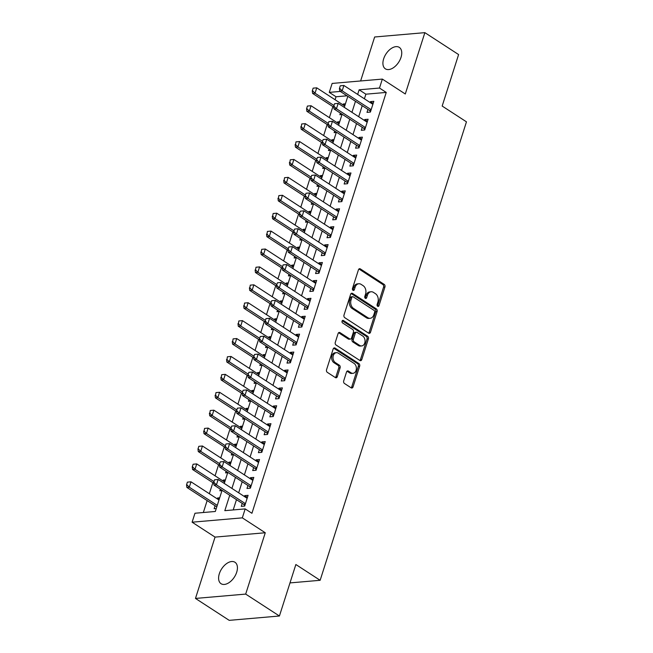 <?xml version="1.0" encoding="UTF-8"?>
<svg xmlns="http://www.w3.org/2000/svg" width="653" height="653" viewBox="0 0 653 653"><rect width="100%" height="100%" fill="white"/><g stroke="black" fill="none" stroke-linecap="round" stroke-linejoin="round"><path stroke-width="0.98" d="M377.654 306.306A1.371 1.004 85.1 0 0 378.977 305.677L384.935 287.002A1.959 1.437 85.1 0 0 384.176 284.382L360.334 268.897A1.959 1.437 85.1 0 0 359.599 268.701A1.959 1.437 85.1 0 0 358.448 269.795L352.481 288.471A1.371 1.004 85.1 0 0 354.342 289.671L355.11 287.255A6.277 4.587 85.1 0 1 358.807 283.761A6.277 4.587 85.1 0 1 361.142 284.39L363.133 285.679A6.277 4.587 85.1 0 1 365.574 294.054L364.798 296.47A1.371 1.004 85.1 0 0 366.659 297.678L367.427 295.262A6.277 4.587 85.1 0 1 371.124 291.76A6.277 4.587 85.1 0 1 373.459 292.389L375.451 293.679A6.277 4.587 85.1 0 1 377.891 302.053L377.124 304.478A1.371 1.004 85.1 0 0 377.654 306.306M377.458 306.143A1.371 1.004 85.1 0 0 377.622 305.792L383.58 287.116A1.959 1.437 85.1 0 0 382.813 284.504L358.97 269.012A1.959 1.437 85.1 0 0 358.946 268.995M352.816 290.136A1.371 1.004 85.1 0 0 352.979 289.793L353.755 287.377L355.11 287.255M365.141 298.135A1.371 1.004 85.1 0 0 365.296 297.792L366.072 295.376L367.427 295.262M236.696 572.232A12.782 7.575 -57 0 0 234.974 562.266A12.782 7.575 -57 0 0 219.326 573.734A12.782 7.575 -57 0 0 221.049 583.7A12.782 7.575 -57 0 0 236.696 572.232M401.015 57.35A12.782 7.575 -57 0 0 399.293 47.383A12.782 7.575 -57 0 0 383.646 58.852A12.782 7.575 -57 0 0 385.368 68.826A12.782 7.575 -57 0 0 401.015 57.35M343.707 380.87A1.959 1.437 85.1 0 0 344.466 383.491L351.159 387.833A1.959 1.437 85.1 0 0 351.885 388.029A1.959 1.437 85.1 0 0 353.044 386.935L359.664 366.194A1.959 1.437 85.1 0 0 358.897 363.574L335.054 348.09A1.959 1.437 85.1 0 0 334.328 347.894A1.959 1.437 85.1 0 0 333.169 348.988L326.549 369.729A1.959 1.437 85.1 0 0 327.316 372.349L335.397 377.597A1.959 1.437 85.1 0 0 336.124 377.793A1.959 1.437 85.1 0 0 337.283 376.699L340.115 367.819A1.959 1.437 85.1 0 0 339.348 365.198L335.34 362.603A5.248 3.836 85.1 0 1 333.038 356.881A5.248 3.836 85.1 0 1 336.393 352.669A5.248 3.836 85.1 0 1 338.344 353.191L354.04 363.386A5.248 3.836 85.1 0 1 356.35 369.108A5.248 3.836 85.1 0 1 352.995 373.32A5.248 3.836 85.1 0 1 351.036 372.798L348.424 371.092A1.959 1.437 85.1 0 0 347.69 370.904A1.959 1.437 85.1 0 0 346.539 371.99L343.707 380.87M279.419 616.008L229.211 620.35L195.476 598.434L245.683 594.091L279.419 616.008L295.858 564.519L320.141 580.297L466.462 121.833L442.171 106.055L458.602 54.566L424.866 32.65L405.293 93.991L382.348 79.086L379.491 88.041L386.241 92.424L251.927 513.282L245.177 508.899L242.32 517.853L192.104 522.196L194.969 513.242L215.319 511.479L222.077 490.313M245.683 594.091L265.265 532.758L242.32 517.853M368.602 333.161A1.959 1.437 85.1 0 0 369.337 333.356A1.959 1.437 85.1 0 0 370.488 332.263L377.108 311.522A1.959 1.437 85.1 0 0 376.348 308.902L352.506 293.417A1.959 1.437 85.1 0 0 351.771 293.221A1.959 1.437 85.1 0 0 350.62 294.315L344 315.056A1.959 1.437 85.1 0 0 344.76 317.676L368.602 333.161M368.39 338.858L361.77 359.599A1.959 1.437 85.1 0 1 360.611 360.693A1.959 1.437 85.1 0 1 359.885 360.497L336.042 345.013A1.959 1.437 85.1 0 1 335.275 342.392L338.107 333.512A1.959 1.437 85.1 0 1 339.266 332.426A1.959 1.437 85.1 0 1 339.993 332.622L349.665 338.899A1.959 1.437 85.1 0 0 350.392 339.095A1.959 1.437 85.1 0 0 351.551 338.001L353.428 332.116A1.959 1.437 85.1 0 0 352.661 329.496L342.596 322.957A1.371 1.004 85.1 0 1 343.38 320.492L367.623 336.238A1.959 1.437 85.1 0 1 368.39 338.858L367.027 338.972L360.407 359.721L361.77 359.599M424.866 32.65L374.651 36.992L360.619 80.964M217.261 498.876L217.555 497.97L219.277 499.088M215.074 505.74L214.127 508.711L216.265 508.532M222.975 480.967L223.269 480.061L224.991 481.179M220.355 489.187L219.841 490.803L221.979 490.623M228.697 463.059L228.983 462.153L230.705 463.271M226.069 471.278L225.554 472.894L227.693 472.715M234.411 445.15L234.696 444.244L236.427 445.362M231.782 453.37L231.268 454.986L233.415 454.806M240.124 427.242L240.418 426.336L242.141 427.454M237.504 435.461L236.982 437.077L239.129 436.898M245.838 409.333L246.132 408.427L247.854 409.545M243.218 417.553L242.704 419.169L244.842 418.981M251.56 391.425L251.846 390.518L253.568 391.637M248.932 399.644L248.418 401.26L250.556 401.073M257.274 373.516L257.56 372.61L259.282 373.728M254.646 381.736L254.131 383.352L256.27 383.164M262.988 355.607L263.273 354.701L265.004 355.82M260.359 363.827L259.845 365.443L261.992 365.256M268.701 337.699L268.995 336.793L270.717 337.911M266.081 345.919L265.567 347.535L267.706 347.347M274.415 319.79L274.709 318.884L276.431 320.003M271.795 328.01L271.281 329.626L273.419 329.439M280.137 301.882L280.423 300.976L282.145 302.094M277.509 310.102L276.994 311.718L279.133 311.53M285.851 283.973L286.136 283.059L287.859 284.186M283.222 292.193L282.708 293.809L284.847 293.621M291.565 266.065L291.85 265.151L293.581 266.277M288.944 274.284L288.422 275.901L290.569 275.713M297.278 248.156L297.572 247.242L299.294 248.369M294.658 256.376L294.144 257.992L296.282 257.804M302.992 230.248L303.286 229.334L305.008 230.46M300.372 238.467L299.858 240.084L301.996 239.896M308.714 212.331L309 211.425L310.722 212.551M306.086 220.559L305.571 222.175L307.71 221.987M314.428 194.423L314.713 193.517L316.444 194.635M311.799 202.65L311.285 204.267L313.424 204.079M320.141 176.514L320.427 175.608L322.158 176.726M317.521 184.742L316.999 186.358L319.146 186.17M325.855 158.606L326.149 157.7L327.871 158.818M323.235 166.833L322.721 168.45L324.859 168.262M331.569 140.697L331.863 139.791L333.585 140.909M328.949 148.925L328.435 150.541L330.573 150.353M337.291 122.788L337.577 121.882L339.299 123.001M334.663 131.016L334.148 132.632L336.287 132.445M367.957 109.394L367.002 112.373L370.398 112.079L373.826 101.329L370.439 101.623L370.145 102.537M362.244 127.302L361.289 130.282L364.684 129.988L368.112 119.246L364.717 119.532L364.431 120.446M356.522 145.211L355.575 148.19L358.97 147.896L362.399 137.154L359.003 137.448L358.717 138.354M350.808 163.119L349.861 166.099L353.257 165.805L356.685 155.063L353.289 155.357L352.995 156.263M345.094 181.028L344.147 184.007L347.535 183.713L350.963 172.972L347.576 173.265L347.282 174.171M339.38 198.936L338.425 201.916L341.821 201.622L345.249 190.88L341.862 191.174L341.568 192.08M333.667 216.853L332.712 219.824L336.107 219.53L339.536 208.789L336.14 209.082L335.854 209.988M327.945 234.762L326.998 237.733L330.394 237.439L333.822 226.697L330.426 226.991L330.14 227.897M322.231 252.67L321.284 255.641L324.672 255.347L328.108 244.606L324.712 244.899L324.419 245.806M316.517 270.579L315.57 273.55L318.958 273.256L322.386 262.514L318.999 262.808L318.705 263.714M310.804 288.487L309.849 291.458L313.244 291.165L316.672 280.423L313.285 280.717L312.991 281.623M305.09 306.396L304.135 309.367L307.53 309.073L310.959 298.331L307.563 298.625L307.277 299.531M299.368 324.304L298.421 327.275L301.817 326.982L305.245 316.24L301.849 316.534L301.564 317.44M293.654 342.213L292.707 345.184L296.095 344.89L299.531 334.148L296.136 334.442L295.842 335.348M287.94 360.121L286.994 363.092L290.381 362.799L293.809 352.057L290.422 352.351L290.128 353.257M282.227 378.03L281.272 381.001L284.667 380.707L288.095 369.965L284.7 370.259L284.414 371.165M276.513 395.938L275.558 398.91L278.953 398.624L282.382 387.874L278.986 388.168L278.7 389.074M270.791 413.847L269.844 416.826L273.24 416.532L276.668 405.782L273.272 406.076L272.987 406.982M265.077 431.755L264.13 434.735L267.518 434.441L270.954 423.691L267.559 423.985L267.265 424.891M259.363 449.664L258.417 452.643L261.804 452.349L265.232 441.599L261.845 441.893L261.551 442.799M253.65 467.572L252.695 470.552L256.09 470.258L259.519 459.508L256.123 459.802L255.837 460.708M247.928 485.481L246.981 488.46L250.377 488.166L253.805 477.416L250.409 477.71L250.123 478.616M386.241 92.424L365.884 94.187L364.407 98.807M362.219 105.672L358.693 116.716M356.505 123.58L352.979 134.624M350.783 141.489L347.257 152.533M345.07 159.397L341.543 170.441M339.356 177.306L335.83 188.35M333.642 195.214L330.116 206.258M327.928 213.123L324.402 224.167M322.207 231.031L318.68 242.075M316.493 248.94L312.967 259.984M310.779 266.848L307.253 277.892M305.065 284.757L301.539 295.801M299.352 302.666L295.825 313.709M293.63 320.574L290.103 331.618M287.916 338.483L284.39 349.526M282.202 356.391L278.676 367.443M276.488 374.3L272.962 385.352M270.766 392.208L267.248 403.26M265.053 410.117L261.526 421.169M259.339 428.025L255.813 439.077M253.625 445.934L250.099 456.986M247.911 463.842L244.385 474.894M242.19 481.751L238.671 492.803M236.476 499.659L233.203 509.936M242.214 503.39L241.267 506.369L244.663 506.075L248.091 495.325L244.695 495.619L244.41 496.525M347.045 95.811L336.026 96.766L335.079 99.738M332.891 106.594L329.365 117.646M327.169 124.503L323.651 135.555M321.456 142.411L317.929 153.463M315.742 160.32L312.216 171.372M310.028 178.228L306.502 189.28M304.314 196.137L300.788 207.189M298.592 214.045L295.074 225.097M292.879 231.962L289.352 243.006M287.165 249.87L283.639 260.914M281.451 267.779L277.925 278.823M275.737 285.688L272.211 296.731M270.016 303.596L266.489 314.64M264.302 321.505L260.776 332.548M258.588 339.413L255.062 350.457M252.874 357.322L249.348 368.365M247.161 375.23L243.634 386.274M241.439 393.139L237.912 404.183M235.725 411.047L232.199 422.091M230.011 428.956L226.485 440M224.297 446.864L220.771 457.908M218.584 464.773L215.057 475.817M212.862 482.681L209.335 493.725M207.148 500.59L203.344 512.515M345.437 103.786L343.29 103.974L343.005 104.88M340.376 113.108L339.862 114.724L342.001 114.536M337.577 121.882L339.715 121.695M331.863 139.791L334.001 139.603M326.149 157.7L328.288 157.52M320.427 175.608L322.574 175.428M314.713 193.517L316.86 193.337M309 211.425L311.138 211.246M303.286 229.334L305.424 229.154M297.572 247.242L299.711 247.063M291.85 265.151L293.997 264.971M286.136 283.059L288.275 282.88M280.423 300.976L282.561 300.788M274.709 318.884L276.848 318.697M268.995 336.793L271.134 336.605M263.273 354.701L265.42 354.514M257.56 372.61L259.698 372.422M251.846 390.518L253.984 390.331M246.132 408.427L248.271 408.239M240.418 426.336L242.557 426.148M234.696 444.244L236.843 444.056M228.983 462.153L231.121 461.965M223.269 480.061L225.407 479.873M217.555 497.97L219.694 497.782M289.989 582.909L320.141 580.297M265.265 532.758L215.049 537.101L195.476 598.434M215.049 537.101L192.104 522.196M336.026 96.766L329.275 92.383L332.14 83.429L382.348 79.086M229.734 495.276L224.82 510.662L245.177 508.899M379.491 88.041L359.134 89.804L357.656 94.424M355.469 101.288L351.943 112.332M349.755 119.197L346.229 130.241M344.041 137.106L340.515 148.149M338.327 155.014L334.801 166.058M332.606 172.923L329.079 183.966M326.892 190.831L323.366 201.875M321.178 208.74L317.652 219.783M315.464 226.648L311.938 237.692M309.751 244.557L306.224 255.601M304.029 262.465L300.502 273.509M298.315 280.374L294.789 291.418M292.601 298.282L289.075 309.326M286.887 316.191L283.361 327.235M281.165 334.099L277.647 345.151M275.452 352.008L271.926 363.06M269.738 369.916L266.212 380.968M264.024 387.825L260.498 398.877M258.31 405.733L254.784 416.785M252.589 423.642L249.071 434.694M246.875 441.55L243.349 452.602M241.161 459.459L237.635 470.511M235.447 477.367L231.921 488.42M340.303 91.428L329.275 92.383M224.273 483.449L227.791 472.405M229.987 465.54L233.513 454.496M235.7 447.632L239.227 436.579M241.414 429.723L244.94 418.671M247.128 411.814L250.654 400.762M252.85 393.906L256.368 382.854M258.564 375.997L262.09 364.945M264.277 358.089L267.803 347.037M269.991 340.18L273.517 329.128M275.705 322.272L279.231 311.22M281.427 304.363L284.953 293.311M287.14 286.447L290.667 275.403M292.854 268.538L296.38 257.494M298.568 250.63L302.094 239.586M304.282 232.721L307.808 221.677M310.004 214.813L313.53 203.769M315.717 196.904L319.244 185.86M321.431 178.995L324.957 167.952M327.145 161.087L330.671 150.043M332.859 143.178L336.385 132.135M338.581 125.27L342.107 114.226M344.294 107.361L347.82 96.318M365.884 94.187L359.134 89.804M343.29 103.974L345.021 105.092M370.439 101.623L373.165 103.403M364.717 119.532L367.451 121.311M359.003 137.448L361.738 139.22M353.289 155.357L356.024 157.128M347.576 173.265L350.31 175.037M341.862 191.174L344.588 192.945M336.14 209.082L338.874 210.854M330.426 226.991L333.161 228.762M324.712 244.899L327.447 246.671M318.999 262.808L321.733 264.579M313.285 280.717L316.011 282.488M307.563 298.625L310.297 300.396M301.849 316.534L304.584 318.305M296.136 334.442L298.87 336.213M290.422 352.351L293.148 354.122M284.7 370.259L287.434 372.03M278.986 388.168L281.721 389.947M273.272 406.076L276.007 407.856M267.559 423.985L270.293 425.764M261.845 441.893L264.571 443.673M256.123 459.802L258.857 461.581M250.409 477.71L253.144 479.49M244.695 495.619L247.43 497.398M371.124 291.76L369.769 291.883A6.277 4.587 85.1 0 0 366.072 295.376M358.807 283.761L357.452 283.875A6.277 4.587 85.1 0 0 353.755 287.377M368.635 333.185A1.959 1.437 85.1 0 0 369.133 332.385L375.753 311.644A1.959 1.437 85.1 0 0 374.985 309.024L351.151 293.532A1.959 1.437 85.1 0 0 351.118 293.515M374.634 312.248A1.371 1.004 85.1 0 0 374.104 310.42L353.175 296.821A1.371 1.004 85.1 0 0 351.853 297.45L351.045 300.005A6.277 4.587 85.1 0 0 353.485 308.379L367.794 317.676A6.277 4.587 85.1 0 0 370.129 318.297A6.277 4.587 85.1 0 0 373.826 314.803L374.634 312.248M352.661 296.691L351.306 296.805A1.371 1.004 85.1 0 0 350.498 297.572L351.853 297.45M370.129 318.297L368.774 318.419A6.277 4.587 85.1 0 1 366.431 317.791L352.13 308.502A6.277 4.587 85.1 0 1 349.681 300.119L350.498 297.572M359.909 360.521A1.959 1.437 85.1 0 0 360.407 359.721M350.392 339.095L349.037 339.209A1.959 1.437 85.1 0 1 348.302 339.013L338.638 332.736A1.959 1.437 85.1 0 0 338.605 332.72M342.245 320.754L366.268 336.36L367.623 336.238M359.697 345.421A5.248 3.836 85.1 0 0 361.648 345.943A5.248 3.836 85.1 0 0 365.011 341.731A5.248 3.836 85.1 0 0 362.701 336.009L357.167 332.418A1.959 1.437 85.1 0 0 356.44 332.222A1.959 1.437 85.1 0 0 355.281 333.316L353.404 339.209A1.959 1.437 85.1 0 0 354.163 341.821L359.697 345.421L358.342 345.535A5.248 3.836 85.1 0 0 360.293 346.057L361.648 345.943M356.44 332.222L355.077 332.344A1.959 1.437 85.1 0 0 353.926 333.438L355.281 333.316M358.342 345.535L352.808 341.943A1.959 1.437 85.1 0 1 352.049 339.323L353.926 333.438M367.027 338.972A1.959 1.437 85.1 0 0 366.268 336.36M352.995 373.32L351.632 373.434A5.248 3.836 85.1 0 1 349.681 372.912L347.07 371.214A1.959 1.437 85.1 0 0 347.037 371.19M336.393 352.669L335.038 352.791A5.248 3.836 85.1 0 0 331.675 356.995A5.248 3.836 85.1 0 0 333.985 362.717L335.34 362.603M335.43 377.614A1.959 1.437 85.1 0 0 335.92 376.814L338.76 367.941A1.959 1.437 85.1 0 0 337.993 365.321L333.985 362.717M351.192 387.849A1.959 1.437 85.1 0 0 351.689 387.049L358.309 366.309A1.959 1.437 85.1 0 0 357.542 363.688L333.699 348.204A1.959 1.437 85.1 0 0 333.667 348.188M313.138 88.155L312.281 90.84L313.138 88.155L316.746 87.829L315.032 93.199L333.993 105.517M312.689 90.8L315.032 93.199L312.591 93.412L333.805 107.19M344.727 105.998L316.746 87.829L313.546 88.114M312.281 90.84L312.591 93.412M340.278 85.804L339.421 88.49L340.278 85.804L343.886 85.478L372.879 104.309M371.165 109.68L342.172 90.849L339.731 91.061L339.421 88.49M370.545 111.622L369.802 110.7A2 1.461 85.1 0 0 369.418 110.349L339.731 91.061M340.686 85.772L343.886 85.478L342.172 90.849L339.829 88.457M307.424 106.064L306.567 108.749L307.424 106.064L311.032 105.737L309.318 111.108L328.271 123.425M306.975 108.708L309.318 111.108L306.869 111.32L328.084 125.098M339.013 123.907L311.032 105.737L307.832 106.023M306.567 108.749L306.869 111.32M301.71 123.972L301.253 126.625L301.71 123.972L305.318 123.646L303.596 129.016L322.558 141.334M301.253 126.625L303.596 129.016L301.155 129.229L322.37 143.007M333.299 141.823L305.318 123.646L302.11 123.931M300.845 126.658L301.155 129.229M295.989 141.881L295.54 144.533L295.989 141.881L299.596 141.554L297.882 146.925L316.844 159.242M295.54 144.533L297.882 146.925L295.442 147.137L316.656 160.916M327.577 159.732L299.596 141.554L296.397 141.84M295.132 144.566L295.442 147.137M290.275 159.789L289.826 162.442L290.275 159.789L293.883 159.463L292.169 164.834L311.13 177.151M289.826 162.442L292.169 164.834L289.728 165.046L310.942 178.824M321.864 177.64L293.883 159.463L290.683 159.748M289.418 162.475L289.728 165.046M334.565 103.713L333.707 106.398L334.565 103.713L338.172 103.386L367.166 122.217M365.451 127.588L336.458 108.757L334.018 108.969L333.707 106.398M364.831 129.531L364.088 128.608A2 1.461 85.1 0 0 363.705 128.257L334.018 108.969M334.973 103.68L338.172 103.386L336.458 108.757L334.116 106.366M328.851 121.621L327.994 124.307L328.851 121.621L332.459 121.295L361.444 140.126M359.73 145.497L330.745 126.666L328.296 126.878L327.994 124.307M359.117 147.439L358.366 146.517A2 1.461 85.1 0 0 357.991 146.166L328.296 126.878M329.259 121.589L332.459 121.295L330.745 126.666L328.402 124.274M323.137 139.53L322.28 142.215L323.137 139.53L326.745 139.203L355.73 158.034M354.016 163.405L325.031 144.574L322.582 144.786L322.28 142.215M353.395 165.348L352.653 164.425A2 1.461 85.1 0 0 352.269 164.074L322.582 144.786M323.537 139.497L326.745 139.203L325.031 144.574L322.68 142.183M317.415 157.438L316.558 160.124L317.415 157.438L321.023 157.112L350.016 175.943M348.302 181.314L319.309 162.483L316.868 162.695L316.558 160.124M347.682 183.256L346.939 182.334A2 1.461 85.1 0 0 346.555 181.983L316.868 162.695M317.823 157.406L321.023 157.112L319.309 162.483L316.966 160.091M284.561 177.698L284.112 180.35L284.561 177.698L288.169 177.371L286.455 182.742L305.416 195.059M284.112 180.35L286.455 182.742L284.014 182.954L305.229 196.733M316.15 195.549L288.169 177.371L284.969 177.665M283.704 180.383L284.014 182.954M311.701 175.347L310.844 178.032L311.701 175.347L315.309 175.02L344.302 193.851M342.588 199.222L313.595 180.391L311.154 180.603L310.844 178.032M341.968 201.165L341.225 200.242A2 1.461 85.1 0 0 340.842 199.891L311.154 180.603M312.11 175.314L315.309 175.02L313.595 180.391L311.252 178M278.847 195.606L278.398 198.259L278.847 195.606L282.455 195.28L280.741 200.651L299.694 212.968M278.398 198.259L280.741 200.651L278.292 200.863L299.507 214.641M310.436 213.458L282.455 195.28L279.255 195.573M277.99 198.292L278.292 200.863M305.988 193.255L305.131 195.941L305.988 193.255L309.595 192.929L338.589 211.76M336.875 217.139L307.881 198.3L305.441 198.512L305.131 195.941M336.254 219.073L335.511 218.151A2 1.461 85.1 0 0 335.128 217.8L305.441 198.512M306.396 193.223L309.595 192.929L307.881 198.3L305.539 195.908M273.125 213.515L272.676 216.167L273.125 213.515L276.733 213.188L275.019 218.559L293.981 230.876M272.676 216.167L275.019 218.559L272.579 218.771L293.793 232.55M304.722 231.366L276.733 213.188L273.534 213.482M272.268 216.2L272.579 218.771M300.274 211.164L299.417 213.849L300.274 211.164L303.882 210.837L332.867 229.668M331.153 235.047L302.168 216.208L299.719 216.421L299.417 213.849M330.54 236.982L329.789 236.059A2 1.461 85.1 0 0 329.406 235.709L299.719 216.421M300.682 211.131L303.882 210.837L302.168 216.208L299.825 213.817M267.412 231.423L266.963 234.076L267.412 231.423L271.019 231.097L269.305 236.468L288.267 248.785M266.963 234.076L269.305 236.468L266.865 236.68L288.079 250.458M299.001 249.275L271.019 231.097L267.82 231.391M266.555 234.109L266.865 236.68M294.56 229.072L293.703 231.758L294.56 229.072L298.168 228.746L327.153 247.577M325.439 252.956L296.446 234.117L294.005 234.329L293.703 231.758M324.819 254.89L324.076 253.968A2 1.461 85.1 0 0 323.692 253.617L294.005 234.329M294.96 229.04L298.168 228.746L296.446 234.117L294.103 231.725M261.698 249.332L261.249 251.985L261.698 249.332L265.306 249.005L263.592 254.376L282.553 266.693M261.249 251.985L263.592 254.376L261.151 254.588L282.365 268.367M293.287 267.183L265.306 249.005L262.106 249.299M260.841 252.017L261.151 254.588M288.838 246.981L287.981 249.666L288.838 246.981L292.446 246.654L321.439 265.485M319.725 270.864L290.732 252.034L288.291 252.238L287.981 249.666M319.105 272.799L318.362 271.877A2 1.461 85.1 0 0 317.978 271.526L288.291 252.238M289.246 246.948L292.446 246.654L290.732 252.034L288.389 249.634M255.984 267.24L255.535 269.893L255.984 267.24L259.592 266.914L257.878 272.285L276.839 284.602M255.535 269.893L257.878 272.285L255.437 272.497L276.643 286.275M287.573 285.092L259.592 266.914L256.392 267.208M255.127 269.926L255.437 272.497M283.124 264.889L282.267 267.575L283.124 264.889L286.732 264.563L315.726 283.394M314.011 288.773L285.018 269.942L282.578 270.146L282.267 267.575M313.391 290.707L312.648 289.785A2 1.461 85.1 0 0 312.265 289.434L282.578 270.146M283.533 264.857L286.732 264.563L285.018 269.942L282.676 267.542M250.27 285.149L249.821 287.802L250.27 285.149L253.878 284.822L252.164 290.193L271.117 302.51M249.821 287.802L252.164 290.193L249.715 290.405L270.93 304.184M281.859 303L253.878 284.822L250.679 285.116M249.413 287.834L249.715 290.405M277.411 282.798L276.554 285.492L277.411 282.798L281.019 282.471L310.012 301.311M308.298 306.681L279.304 287.851L276.864 288.055L276.554 285.492M307.677 308.616L306.926 307.694A2 1.461 85.1 0 0 306.551 307.343L276.864 288.055M277.819 282.765L281.019 282.471L279.304 287.851L276.962 285.451M244.549 303.057L244.1 305.71L244.549 303.057L248.156 302.731L246.442 308.102L265.404 320.419M244.1 305.71L246.442 308.102L244.002 308.314L265.216 322.092M276.146 320.909L248.156 302.731L244.957 303.025M243.691 305.743L244.002 308.314M271.697 300.707L270.84 303.4L271.697 300.707L275.305 300.38L304.29 319.219M302.576 324.59L273.591 305.759L271.142 305.971L270.84 303.4M301.964 326.524L301.213 325.602A2 1.461 85.1 0 0 300.829 325.251L271.142 305.971M272.105 300.674L275.305 300.38L273.591 305.759L271.248 303.359M238.835 320.966L238.386 323.619L238.835 320.966L242.443 320.639L240.728 326.01L259.69 338.327M238.386 323.619L240.728 326.01L238.288 326.222L259.502 340.001M270.424 338.817L242.443 320.639L239.243 320.933M237.978 323.651L238.288 326.222M265.983 318.623L265.118 321.309L265.983 318.623L269.591 318.289L298.576 337.128M296.862 342.499L267.869 323.668L265.428 323.88L265.118 321.309M296.242 344.433L295.499 343.511A2 1.461 85.1 0 0 295.115 343.16L265.428 323.88M266.383 318.582L269.591 318.289L267.869 323.668L265.526 321.268M233.121 338.874L232.672 341.527L233.121 338.874L236.729 338.548L235.015 343.919L253.976 356.236M232.672 341.527L235.015 343.919L232.574 344.131L253.788 357.909M264.71 356.726L236.729 338.548L233.529 338.842M232.264 341.56L232.574 344.131M260.261 336.532L259.404 339.217L260.261 336.532L263.869 336.197L292.862 355.036M291.148 360.407L262.155 341.576L259.714 341.788L259.404 339.217M290.528 362.342L289.785 361.419A2 1.461 85.1 0 0 289.401 361.068L259.714 341.788M260.669 336.491L263.869 336.197L262.155 341.576L259.812 339.176M227.407 356.783L226.958 359.436L227.407 356.783L231.015 356.456L229.301 361.827L248.254 374.145M226.958 359.436L229.301 361.827L226.86 362.04L248.067 375.826M258.996 374.634L231.015 356.456L227.815 356.75M226.55 359.468L226.86 362.04M254.548 354.44L253.691 357.126L254.548 354.44L258.155 354.114L287.149 372.945M285.434 378.316L256.441 359.485L254.001 359.697L253.691 357.126M284.814 380.25L284.071 379.328A2 1.461 85.1 0 0 283.688 378.977L254.001 359.697M254.956 354.399L258.155 354.114L256.441 359.485L254.099 357.085M221.694 374.691L221.236 377.344L221.694 374.691L225.301 374.365L223.587 379.736L242.541 392.053M221.236 377.344L223.587 379.736L221.138 379.948L242.353 393.735M253.282 392.543L225.301 374.365L222.093 374.659M220.836 377.377L221.138 379.948M248.834 372.349L247.977 375.034L248.834 372.349L252.442 372.022L281.435 390.853M279.721 396.224L250.728 377.393L248.287 377.605L247.977 375.034M279.1 398.159L278.349 397.236A2 1.461 85.1 0 0 277.974 396.885L248.287 377.605M249.242 372.308L252.442 372.022L250.728 377.393L248.385 374.993M215.972 392.6L215.523 395.253L215.972 392.6L219.579 392.273L217.865 397.644L236.827 409.962M215.523 395.253L217.865 397.644L215.425 397.857L236.639 411.643M247.569 410.451L219.579 392.273L216.38 392.567M215.115 395.285L215.425 397.857M243.12 390.257L242.263 392.943L243.12 390.257L246.728 389.931L275.713 408.762M273.999 414.133L245.014 395.302L242.565 395.514L242.263 392.943M273.387 416.067L272.636 415.145A2 1.461 85.1 0 0 272.252 414.794L242.565 395.514M243.528 390.216L246.728 389.931L245.014 395.302L242.671 392.902M210.258 410.508L209.809 413.161L210.258 410.508L213.866 410.182L212.152 415.553L231.113 427.87M209.809 413.161L212.152 415.553L209.711 415.765L230.925 429.552M241.847 428.36L213.866 410.182L210.666 410.476M209.401 413.194L209.711 415.765M237.398 408.166L236.541 410.851L237.398 408.166L241.006 407.839L269.999 426.67M268.285 432.041L239.292 413.21L236.851 413.422L236.541 410.851M267.665 433.976L266.922 433.053A2 1.461 85.1 0 0 266.538 432.702L236.851 413.422M237.806 408.125L241.006 407.839L239.292 413.21L236.949 410.81M204.544 428.417L204.095 431.07L204.544 428.417L208.152 428.09L206.438 433.47L225.399 445.779M204.095 431.07L206.438 433.47L203.997 433.674L225.212 447.46M236.133 446.268L208.152 428.09L204.952 428.384M203.687 431.102L203.997 433.674M231.684 426.074L230.827 428.76L231.684 426.074L235.292 425.748L264.285 444.579M262.571 449.95L233.578 431.119L231.138 431.331L230.827 428.76M261.951 451.884L261.208 450.962A2 1.461 85.1 0 0 260.825 450.611L231.138 431.331M232.093 426.034L235.292 425.748L233.578 431.119L231.235 428.727M198.83 446.325L197.973 449.019L198.83 446.325L202.438 445.999L200.724 451.378L219.677 463.687M198.381 448.978L200.724 451.378L198.275 451.582L219.49 465.369M230.419 464.177L202.438 445.999L199.238 446.293M197.973 449.019L198.275 451.582M225.971 443.983L225.114 446.668L225.971 443.983L229.578 443.656L258.572 462.487M256.858 467.858L227.864 449.027L225.424 449.24L225.114 446.668M256.237 469.793L255.494 468.87A2 1.461 85.1 0 0 255.111 468.519L225.424 449.24M226.379 443.942L229.578 443.656L227.864 449.027L225.522 446.636M193.117 464.234L192.26 466.928L193.117 464.234L196.724 463.908L195.01 469.287L213.964 481.596M192.659 466.887L195.01 469.287L192.562 469.491L213.776 483.277M224.705 482.085L196.724 463.908L193.517 464.201M192.26 466.928L192.562 469.491M220.257 461.891L219.4 464.577L220.257 461.891L223.865 461.565L252.858 480.396M251.136 485.767L222.151 466.936L219.71 467.148L219.4 464.577M250.523 487.701L249.773 486.779A2 1.461 85.1 0 0 249.397 486.428L219.71 467.148M220.665 461.851L223.865 461.565L222.151 466.936L219.808 464.544M187.395 482.143L186.538 484.836L187.395 482.143L191.002 481.816L189.288 487.195L186.848 487.407L216.535 506.687A2 1.461 -94.9 0 1 216.788 506.891M186.946 484.795L189.288 487.195L217.269 505.373M218.992 499.994L191.002 481.816L187.803 482.11M186.538 484.836L186.848 487.407M214.543 479.8L213.686 482.485L214.543 479.8L218.151 479.473L247.136 498.304M245.422 503.675L216.437 484.844L213.988 485.057L213.686 482.485M244.81 505.61L244.059 504.687A2 1.461 85.1 0 0 243.675 504.336L213.988 485.057M214.951 479.767L218.151 479.473L216.437 484.844L214.086 482.453M377.622 305.792L378.977 305.677M352.979 289.793L354.342 289.671M365.296 297.792L366.659 297.678M358.97 269.012L360.334 268.897M382.813 284.504L384.176 284.382M383.58 287.116L384.935 287.002M351.151 293.532L352.506 293.417M374.985 309.024L376.348 308.902M375.753 311.644L377.108 311.522M369.133 332.385L370.488 332.263M349.681 300.119L351.045 300.005M352.13 308.502L353.485 308.379M366.431 317.791L367.794 317.676M338.638 332.736L339.993 332.622M348.302 339.013L349.665 338.899M342.392 320.582L343.38 320.492M352.049 339.323L353.404 339.209M352.808 341.943L354.163 341.821M347.07 371.214L348.424 371.092M349.681 372.912L351.036 372.798M337.993 365.321L339.348 365.198M338.76 367.941L340.115 367.819M335.92 376.814L337.283 376.699M333.699 348.204L335.054 348.09M357.542 363.688L358.897 363.574M358.309 366.309L359.664 366.194M351.689 387.049L353.044 386.935M370.994 110.21L369.418 110.349M370.871 110.602L369.802 110.7M365.28 128.119L363.705 128.257M365.158 128.51L364.088 128.608M359.566 146.027L357.991 146.166M359.436 146.419L358.366 146.517M353.853 163.936L352.269 164.074M353.722 164.327L352.653 164.425M348.131 181.844L346.555 181.983M348.008 182.236L346.939 182.334M342.417 199.753L340.842 199.891M342.294 200.144L341.225 200.242M336.703 217.661L335.128 217.8M336.581 218.053L335.511 218.151M330.989 235.57L329.406 235.709M330.859 235.962L329.789 236.059M325.276 253.478L323.692 253.617M325.145 253.87L324.076 253.968M319.554 271.387L317.978 271.526M319.431 271.787L318.362 271.877M313.84 289.295L312.265 289.434M313.718 289.695L312.648 289.785M308.126 307.204L306.551 307.343M308.004 307.604L306.926 307.694M302.412 325.112L300.829 325.251M302.282 325.512L301.213 325.602M296.699 343.021L295.115 343.16M296.568 343.421L295.499 343.511M290.977 360.929L289.401 361.068M290.854 361.329L289.785 361.419M285.263 378.846L283.688 378.977M285.141 379.238L284.071 379.328M279.549 396.755L277.974 396.885M279.419 397.146L278.349 397.236M273.836 414.663L272.252 414.794M273.705 415.055L272.636 415.145M268.114 432.572L266.538 432.702M267.991 432.963L266.922 433.053M262.4 450.48L260.825 450.611M262.277 450.872L261.208 450.962M256.686 468.389L255.111 468.519M256.564 468.781L255.494 468.87M250.972 486.297L249.397 486.428M250.842 486.689L249.773 486.779M245.259 504.206L243.675 504.336M245.128 504.598L244.059 504.687"/></g></svg>

